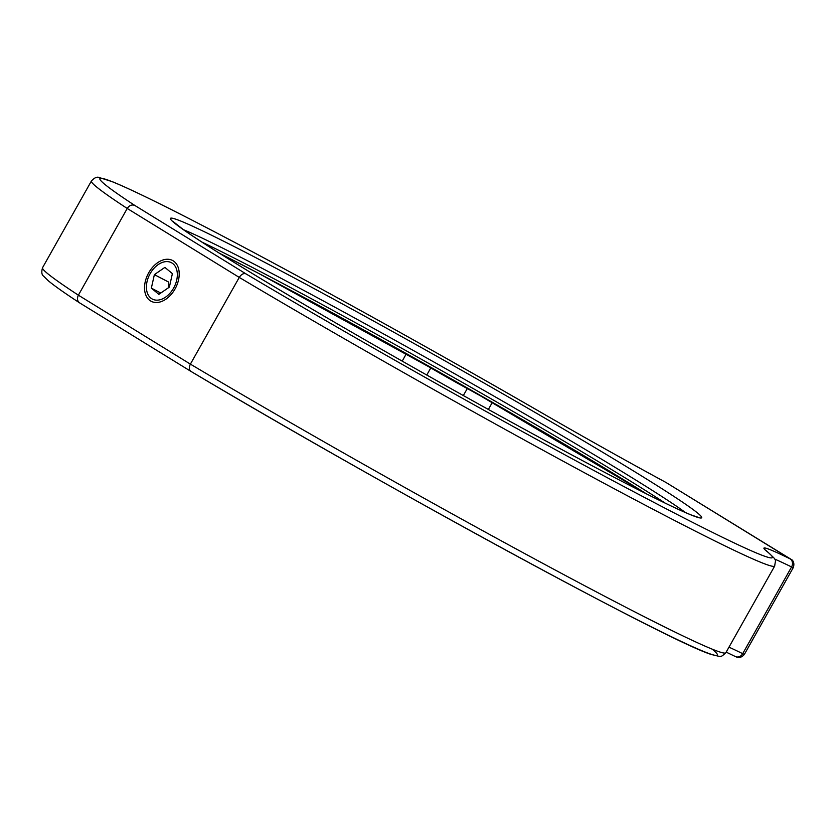 <?xml version="1.0" encoding="UTF-8"?>
<svg xmlns="http://www.w3.org/2000/svg" width="835" height="835" viewBox="0 0 835 835"><rect width="100%" height="100%" fill="white"/><g stroke="black" fill="none" stroke-linecap="round" stroke-linejoin="round"><path stroke-width="1.25" d="M151.793 298.763A20.541 13.767 -62.4 0 0 152.356 299.087A20.541 13.767 -62.4 0 0 173.837 287.678A20.541 13.767 -62.4 0 0 171.947 262.994A20.541 13.767 -62.4 0 0 171.384 262.67A20.541 13.767 -62.4 0 0 149.903 274.078A20.541 13.767 -62.4 0 0 151.793 298.763M766.739 551.267A192.968 6.732 -150.6 0 1 790.035 558.824L666.048 482.505A192.968 6.732 -150.6 0 1 543.251 413.701A385.927 13.464 29.4 0 0 215.597 232.36A385.927 13.464 29.4 0 0 134.842 205.462C131.909 204.314 129.373 205.316 127.233 208.468A392.147 13.684 -150.6 0 1 91.412 180.997L42.543 267.711A392.147 13.684 29.4 0 0 78.375 295.183L127.233 208.468L239.259 277.408C241.336 274.224 243.57 273.045 245.949 273.859A385.927 13.464 29.4 0 0 619.486 484.206A385.927 13.464 29.4 0 0 766.739 551.267A6.221 6.095 129 0 1 767.605 551.841C777.562 561.538 775.548 558.187 774.703 566.015A392.147 13.684 -150.6 0 1 657.124 511.417A392.147 13.684 -150.6 0 1 239.259 277.408L190.39 364.123C188.762 367.546 188.96 369.968 190.985 371.408L190.829 371.325C377.002 482.39 673.876 644.035 711.837 654.619C722.15 656.936 720.24 657.677 725.845 652.73A392.147 13.684 29.4 0 1 608.256 598.131A392.147 13.684 29.4 0 1 190.39 364.123L78.375 295.183C76.799 298.627 77.3 301.247 79.868 303.022L190.829 371.325M42.543 267.711C41.301 272.012 41.677 274.851 43.66 276.208L48.096 280.591C53.889 285.486 64.368 292.897 79.534 302.823L79.638 302.886M149.872 270.874A23.036 15.427 117.6 0 1 154.12 265.634A23.036 15.427 117.6 0 1 176.049 263.422A23.036 15.427 117.6 0 1 173.868 290.883A23.036 15.427 117.6 0 1 153.369 302.134A23.036 15.427 117.6 0 1 144.935 283.211A23.036 15.427 117.6 0 1 149.872 270.874M154.381 274.632L151.354 288.117L158.848 294.358L169.359 287.125L172.386 273.64L164.892 267.388L154.381 274.632L168.774 282.157L168.263 287.877M160.769 293.043L151.354 288.117M201.893 242.077A298.784 10.427 -150.6 0 1 260.51 271.678A298.784 10.427 -150.6 0 1 665.224 503.15M646.509 493.902A301.268 10.511 29.4 0 0 257.858 272.972A301.268 10.511 29.4 0 0 219.501 253.287M610.385 475.345A305.005 10.646 -150.6 0 1 235.439 263.202A305.005 10.646 -150.6 0 1 261.835 260.823A305.005 10.646 -150.6 0 1 636.771 472.965A305.005 10.646 -150.6 0 1 610.385 475.345M685.41 512.523A298.784 10.427 29.4 0 0 262.336 268.432A298.784 10.427 29.4 0 0 183.408 229.667M608.673 470.596A328.656 11.471 29.4 0 0 492.264 402.533A49.797 1.743 29.4 0 0 467.266 388.546A49.797 1.743 -150.6 0 1 430.787 367.911A49.797 1.743 29.4 0 0 406.28 353.883L402.199 361.117M406.426 353.643L406.28 353.883A328.656 11.471 29.4 0 0 259.027 273.588M728.976 647.177A186.737 6.513 -150.6 0 1 742.701 653.669L744.392 654.358C740.28 659.358 735.959 656.894 736.867 657.176L735.384 656.54A6.221 5.323 -63.9 0 0 742.701 653.669L791.57 566.955A186.737 6.513 29.4 0 0 774.609 559.053M744.392 654.358L793.25 567.643L791.57 566.955A6.221 5.323 -63.9 0 0 790.035 558.824M134.842 205.462L245.949 273.859M712.161 649.129A385.927 13.464 -150.6 0 1 563.625 581.275A385.927 13.464 -150.6 0 1 190.985 371.408M492.389 402.303L488.371 409.453M467.558 388.108L463.321 395.539M430.996 367.421A1.242 0.585 -59.5 0 1 430.787 367.911L426.768 375.03M666.048 482.505A6.221 2.672 -61.6 0 0 665.965 482.453C625.853 460.69 584.97 437.79 543.314 413.732C432.676 349.74 303.178 278.065 215.43 232.266C165.883 206.381 131.554 189.545 112.443 181.738L99.261 177.542C97.069 176.55 94.449 177.698 91.412 180.997M735.071 656.373A6.221 5.323 -63.9 0 0 735.384 656.54L726.179 652.125M219.532 253.308L257.931 273.014L463.373 385.728L646.467 493.882M698.154 517.303L691.129 514.924C676.83 509.162 649.86 495.938 610.208 475.251C537.166 437.133 427.176 376.105 336.943 323.625C261.021 279.412 209.846 248.099 183.449 229.688L172.73 221.233M774.703 566.015L725.845 652.73M793.25 567.643C795.411 561.538 791.058 559.116 791.768 559.742L665.965 482.453M767.605 551.841L766.071 550.484"/></g></svg>
